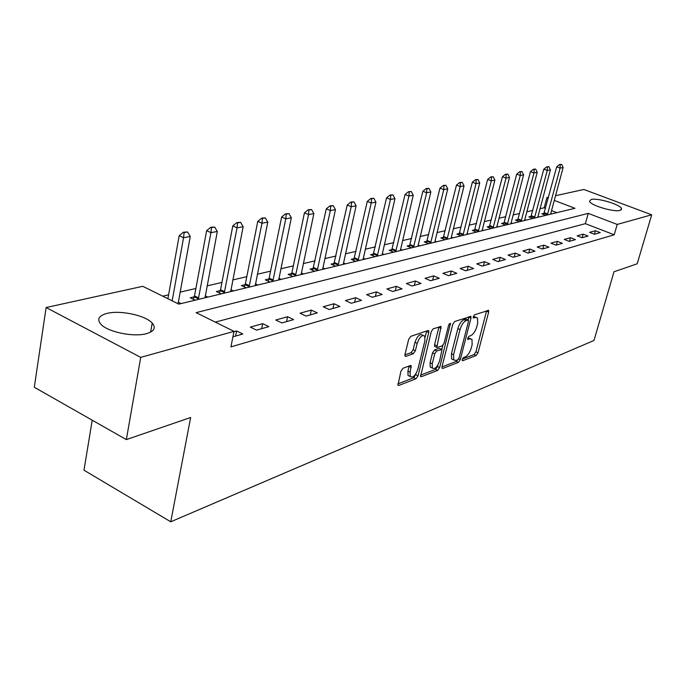 <?xml version="1.0" encoding="UTF-8"?>
<svg xmlns="http://www.w3.org/2000/svg" width="686" height="686" viewBox="0 0 686 686"><rect width="100%" height="100%" fill="white"/><g stroke="black" fill="none" stroke-linecap="round" stroke-linejoin="round"><path stroke-width="1.03" d="M462.218 359.473L462.707 360.716L476.17 355.511L477.996 352.793L488.664 312.087L488.603 310.381L474.583 314.771L473.263 316.7L473.306 317.901L475.509 317.421L477.49 317.935L477.67 323.389L476.77 326.836C475.372 331.364 473.383 334.296 470.793 335.634L469.027 336.269L467.706 338.207L467.741 339.373L469.961 338.841L471.994 339.356L472.14 344.646L471.256 348.051C469.876 352.535 467.886 355.468 465.297 356.857L463.53 357.535L462.218 359.473M107.102 313.382C120.342 309.952 145.612 315.406 152.215 323.089C156.159 327.788 154.256 331.312 146.495 333.653C133.873 337.341 107.968 332.084 101.014 324.392C96.657 319.333 98.69 315.663 107.102 313.382M591.126 199.497C597.429 197.611 620.744 204.617 621.559 208.673L620.067 210.379C614.03 212.403 590.294 205.311 589.497 201.272L591.126 199.497M402.991 368.279L400.907 371.272L397.966 385.189L398.815 385.429L416.008 378.783L418.023 375.851L428.767 332.504L428.699 330.772L427.944 330.549L410.76 336.363L408.667 339.356L404.997 354.456L405.057 356.137L405.88 356.386L413.324 353.719L415.373 350.76L417.191 343.36C419.549 336.98 422.07 334.554 424.728 336.08L424.917 340.676L417.843 369.265C415.442 375.679 412.912 378.097 410.254 376.528L410.117 372.181L411.231 365.758L410.425 365.527L402.991 368.279M555.497 195.707L583.872 189.482L651.7 214.795L637.183 263.801L613.987 271.785L593.999 340.462L170.754 521.789L190.648 417.482L126.353 439.606L140.724 357.38L46.125 307.534L142.774 286.311L178.857 304.13L574.954 208.295L554.228 200.381M651.7 214.795L617.203 224.425L588.254 213.372L196.11 312.645L234.003 331.355L140.724 357.38M234.003 331.355L230.933 346.876L614.21 234.801L617.203 224.425M442.033 366.624L442.076 368.236L442.787 368.425L458.402 362.38L460.289 359.601L470.982 318.115L470.922 316.392L454.698 321.494L452.751 324.332L442.033 366.624M437.711 370.389L421.333 376.717L420.561 376.511L431.254 331.655L433.269 328.748L441.064 326.562L436.802 347.442L442.136 345.984L444.099 343.129L448.661 325.07L450.522 323.209L439.657 367.533L437.711 370.389L435.559 369.377L420.441 375.191M614.21 234.801L585.364 223.662L215.293 322.12M595.405 230.728L589.583 232.348L594.445 234.243L600.241 232.597L595.405 230.728L594.41 234.226M583.169 234.14L577.14 235.83L582.071 237.759L588.065 236.053L583.169 234.14L582.157 237.733M570.512 237.682L564.278 239.423L569.269 241.395L575.468 239.628L570.512 237.682L569.491 241.326M557.409 241.335L550.969 243.136L556.012 245.151L562.434 243.333L557.409 241.335L556.397 245.039M543.861 245.125L537.181 246.986L542.292 249.044L548.937 247.157L543.861 245.125L542.832 248.889M529.815 249.044L522.895 250.982L528.066 253.083L534.96 251.127L529.815 249.044L528.786 252.877M515.263 253.108L508.086 255.115L513.325 257.267L520.468 255.235L515.263 253.108L514.234 257.01M500.171 257.327L492.72 259.411L498.027 261.606L505.436 259.505L500.171 257.327L499.134 261.297M484.496 261.7L476.77 263.861L482.138 266.117L489.838 263.93L484.496 261.7L483.458 265.739M468.229 266.245L460.195 268.492L465.631 270.799L473.64 268.526L468.229 266.245L467.183 270.361M451.319 270.97L442.959 273.311L448.473 275.669L456.79 273.311L451.319 270.97L450.273 275.155M433.724 275.883L425.028 278.319L430.611 280.737L439.272 278.276L433.724 275.883L432.677 280.154M415.416 281.003L406.352 283.532L412.012 286.019L421.033 283.455L415.416 281.003L414.361 285.35M396.337 286.328L386.887 288.969L392.615 291.516L402.03 288.849L396.337 286.328L395.282 290.761M376.442 291.893L366.59 294.646L372.387 297.261L382.205 294.474L376.442 291.893L375.396 296.403M355.682 297.69L345.384 300.562L351.266 303.255L361.522 300.339L355.682 297.69L354.636 302.294M333.988 303.744L323.235 306.753L329.186 309.523L339.904 306.479L333.988 303.744L332.942 308.451M311.307 310.081L300.048 313.228L306.085 316.075L317.309 312.893L311.307 310.081L310.269 314.891M287.571 316.718L275.781 320.01L281.886 322.943L293.642 319.607L287.571 316.718L286.534 321.623M262.695 323.663L250.33 327.119L256.521 330.137L268.852 326.639L262.695 323.663L261.666 328.68M232.914 336.835L242.835 334.022L236.601 330.952L233.935 331.698M545.516 208.278L544.178 207.764L539.976 208.733M532.825 210.396L526.762 211.794M519.456 213.492L513.094 214.967M505.633 216.699L498.954 218.242M491.33 220.009L484.307 221.638M476.521 223.439L469.138 225.154M461.172 226.997L453.412 228.798M445.265 230.685L437.093 232.58M428.759 234.509L420.158 236.499M411.626 238.479L402.571 240.58M393.824 242.604L384.289 244.816M375.319 246.891L365.261 249.224M356.068 251.359L345.452 253.82M336.02 256.007L324.812 258.596M315.123 260.843L303.289 263.587M293.334 265.894L280.814 268.792M270.584 271.167L257.336 274.237M246.806 276.681L232.777 279.931M221.938 282.443L207.069 285.89M195.896 288.48L180.118 292.133M168.593 294.8L162.728 296.163M556.886 212.669L551.467 210.576M544.135 213.26L541.871 213.8L545.833 215.344M550.704 213.406L551.904 213.878M531.196 216.347L528.872 216.905L532.885 218.474M537.91 216.476L539.153 216.956M524.567 220.489L537.215 172.332L533.991 172.932L530.475 171.62L518.024 218.92L517.81 219.58L515.443 220.112L519.499 221.715M524.687 219.64L525.982 220.146M510.89 223.799L523.59 174.853L520.254 175.47L516.695 174.133L504.201 222.213L503.978 222.881L501.552 223.43L505.651 225.068M511.019 222.907L512.356 223.439M489.675 226.26L487.171 226.86L491.322 228.532M496.87 226.294L498.259 226.852M474.858 229.801L472.285 230.419L476.487 232.125M482.224 229.801L483.673 230.385M459.509 233.463L456.859 234.098L461.112 235.838M467.055 233.429L468.555 234.037M443.593 237.262L440.866 237.913L445.171 239.697M451.191 238.239L451.337 237.176L452.897 237.828M427.086 241.206L424.282 241.875L428.63 243.702M434.881 242.184L435.018 241.103L436.648 241.755M409.954 245.296L407.064 245.991L411.463 247.852M418.091 245.125L419.789 245.837M392.152 249.55L389.168 250.261L393.627 252.165M400.513 249.327L402.27 250.073M373.638 253.966L370.569 254.703L375.079 256.658M382.231 253.691L384.074 254.48M354.388 258.562L351.215 259.317L355.777 261.323M363.22 258.219L365.141 259.059M334.339 263.347L331.064 264.136L335.686 266.185M343.429 262.944L345.435 263.827M313.451 268.337L310.063 269.144L314.737 271.253M322.806 267.857L324.898 268.792M291.661 273.543L288.154 274.374L292.888 276.544M301.3 272.977L303.495 273.971M268.921 278.97L265.285 279.837L270.078 282.057M278.85 278.319L281.149 279.382M245.151 284.647L241.386 285.539L246.231 287.828M255.398 283.901L257.807 285.024M220.292 290.581L216.39 291.507L221.286 293.865M230.873 289.724L233.403 290.933M194.267 296.798L190.211 297.758L195.167 300.185M205.2 295.82L207.858 297.115M178.291 302.2L181.095 303.589M92.224 420.201L83.984 470.202L170.754 521.789M126.353 439.606L34.3 387.264L46.125 307.534M544.178 207.764L546.913 197.594L548.483 197.251M548.26 198.1L546.913 197.594M585.364 223.662L588.254 213.372M470.467 316.186L470.922 316.392M236.601 330.952L235.581 336.08M470.536 338.704L467.835 337.889L469.961 338.841M476.033 317.301L473.366 316.478L475.509 317.421M462.347 359.07L474.077 354.559L475.904 351.841L486.64 310.689M468.118 319.942L468.932 316.683M441.964 366.916L456.284 361.402L457.742 359.756M457.794 359.738L459.123 357.783L468.512 321.297L468.469 320.096L466.128 320.628C463.47 321.948 461.429 324.932 460.006 329.572L453.575 354.696L453.72 359.901L455.898 360.459L457.794 359.738M468.135 319.95L465.863 319.024L468.023 319.976M453.146 359.644L451.585 358.924L451.439 353.71L457.845 328.603C459.26 323.964 461.301 320.988 463.968 319.667L465.863 319.024M435.164 346.687L434.624 346.439L434.564 344.758L439.023 326.802M442.804 345.512L441.853 349.311M437.874 365.063L437.505 366.53L439.657 367.533M432.24 363.734L432.369 368.082C434.898 369.497 437.308 367.121 439.597 360.956L442.024 349.483L436.699 350.966L434.718 353.847L432.24 363.734L430.071 362.714L430.208 367.07L431.648 367.747M441.492 349.243L439.134 348.291L441.304 349.294M430.071 362.714L432.54 352.844L434.521 349.963L439.134 348.291M435.559 369.377L437.505 366.53M409.653 376.245L408.05 375.482L407.913 371.135L409.156 365.998M423.159 335.36L422.507 335.068C419.832 333.533 417.32 335.96 414.961 342.331L417.191 343.36M404.911 354.885L411.094 352.681L413.152 349.731L414.961 342.331M425.14 337.169L426.641 330.986M397.854 383.886L413.821 377.737L416.231 373.218M550.584 214.195L563.129 167.538L560.11 168.104L547.342 214.975M560.179 164.691L561.688 164.426L559.605 164.486L560.179 164.691L560.11 168.104L556.68 166.835L543.629 214.486M563.129 167.538L561.688 164.426M559.605 164.486L556.68 166.835M537.79 217.291L550.386 169.896L547.265 170.471L534.437 218.097M547.351 167.007L548.911 166.724L546.768 166.792L547.351 167.007L547.265 170.471L543.801 169.185L530.681 217.608M550.386 169.896L548.911 166.724M546.768 166.792L543.801 169.185M534.085 169.399L535.697 169.108L533.494 169.185L534.085 169.399L533.991 172.932L521.103 221.329M521.257 220.943L517.81 219.58L517.287 220.841M537.215 172.332L535.697 169.108M533.494 169.185L530.475 171.62M520.357 171.877L522.029 171.577L519.765 171.654L520.357 171.877L520.254 175.47L507.306 224.665M507.469 224.271L503.978 222.881L503.438 224.185M523.59 174.853L522.029 171.577M519.765 171.654L516.695 174.133M496.741 227.22L509.484 177.46L506.028 178.103L493.037 228.121M506.148 174.441L507.88 174.133L505.548 174.218L506.148 174.441L506.028 178.103L502.435 176.731L489.118 227.641M509.484 177.46L507.88 174.133M505.548 174.218L502.435 176.731M482.095 230.762L494.88 180.161L491.296 180.821L478.253 231.697M491.433 177.099L493.225 176.774L490.824 176.868L491.433 177.099L491.296 180.821L487.66 179.423L474.283 231.225M494.88 180.161L493.225 176.774M490.824 176.868L487.66 179.423M466.926 234.432L479.737 182.956L476.024 183.642L462.947 235.401M476.178 179.852L478.039 179.518L475.57 179.612L476.178 179.852L476.024 183.642L472.345 182.219L458.908 234.938M479.737 182.956L478.039 179.518M475.57 179.612L472.345 182.219M451.337 237.176L464.045 185.863L460.186 186.575L447.066 239.234M460.357 182.708L462.287 182.356L459.74 182.467L460.357 182.708L460.186 186.575L456.464 185.117L442.976 238.788M464.045 185.863L462.287 182.356M459.74 182.467L456.464 185.117M435.018 241.103L447.752 188.873L443.748 189.61L430.602 243.221M443.945 185.666L445.943 185.306L443.31 185.426L443.945 185.666L443.748 189.61L439.975 188.127L426.443 242.784M447.752 188.873L445.943 185.306M443.31 185.426L439.975 188.127M417.954 246.283L430.834 192.003L426.675 192.766L413.504 247.354M426.889 188.744L428.964 188.367L426.255 188.496L426.889 188.744L426.675 192.766L422.859 191.248L409.285 246.934M430.834 192.003L428.964 188.367M426.255 188.496L422.859 191.248M400.367 250.536L413.246 195.253L408.925 196.05L395.745 251.659M409.165 191.943L411.326 191.557L408.522 191.686L409.165 191.943L408.925 196.05L405.057 194.49L391.466 251.239M413.246 195.253L411.326 191.557M408.522 191.686L405.057 194.49M382.085 254.96L394.965 198.631L390.463 199.463L377.283 256.118M390.728 195.27L392.975 194.867L390.077 195.004L390.728 195.27L390.463 199.463L386.552 197.868L372.935 255.724M394.965 198.631L392.975 194.867M390.077 195.004L386.552 197.868M363.065 259.557L375.928 202.147L371.246 203.013L358.066 260.774M371.538 198.734L373.879 198.314L370.877 198.46L371.538 198.734L371.246 203.013L367.284 201.384L353.65 260.388M375.928 202.147L373.879 198.314M370.877 198.46L367.284 201.384M343.274 264.35L356.103 205.817L351.223 206.718L338.061 265.611M351.541 202.344L353.985 201.898L350.872 202.061L351.541 202.344L351.223 206.718L347.21 205.045L333.576 265.25M356.103 205.817L353.985 201.898M350.872 202.061L347.21 205.045M322.643 269.341L335.437 209.633L330.343 210.576L317.215 270.653M330.686 206.109L333.242 205.646L330.009 205.817L330.686 206.109L330.343 210.576L326.287 208.861L312.653 270.318M335.437 209.633L333.242 205.646M330.009 205.817L326.287 208.861M301.137 274.546L313.871 213.62L308.554 214.607L295.477 275.918M308.932 210.027L311.59 209.547L308.246 209.736L308.932 210.027L308.554 214.607L304.438 212.849L291.902 272.754L290.838 275.601M313.871 213.62L311.59 209.547M308.246 209.736L304.438 212.849M278.688 279.974L291.344 217.788L285.788 218.817L272.771 281.406M286.199 214.135L288.978 213.629L285.505 213.835L286.199 214.135L285.788 218.817L281.629 217.008L269.152 278.164L268.055 281.123M291.344 217.788L288.978 213.629M285.505 213.835L281.629 217.008M255.235 285.65L267.789 222.144L261.983 223.216L249.052 287.142M262.429 218.422L265.336 217.899L261.726 218.114L262.429 218.422L261.983 223.216L257.765 221.364L245.391 283.824L244.25 286.894M267.789 222.144L265.336 217.899M261.726 218.114L257.765 221.364M230.702 291.584L243.144 226.697L237.056 227.821L224.236 293.154M237.553 222.916L240.597 222.358L236.841 222.598L237.553 222.916L237.056 227.821L232.794 225.917L220.532 289.741L219.357 292.931M243.144 226.697L240.597 222.358M236.841 222.598L232.794 225.917M205.028 297.793L217.325 231.474L210.945 232.648L198.254 299.439M211.485 227.615L214.675 227.04L210.765 227.289L211.485 227.615L210.945 232.648L206.632 230.685L194.507 295.94L193.289 299.259M217.325 231.474L214.675 227.04M210.765 227.289L206.632 230.685M178.094 303.752L190.245 236.481L183.548 237.716L172.169 300.828M184.131 232.554L187.484 231.945L183.402 232.22L184.131 232.554L183.548 237.716L179.183 235.692L167.899 298.719M190.245 236.481L187.484 231.945M183.402 232.22L179.183 235.692M462.175 360.476L462.707 360.716M473.246 317.798L473.743 318.021M467.68 339.253L468.195 339.484M486.537 311.17L488.664 312.087M475.904 351.841L477.996 352.793M474.077 354.559L476.17 355.511M468.838 317.164L470.982 318.115M458.668 358.855L460.289 359.601M456.284 361.402L458.402 362.38M441.981 368.048L442.787 368.425M463.968 319.667L466.128 320.628M457.845 328.603L460.006 329.572M451.439 353.71L453.575 354.696M420.467 376.305L421.333 376.717M438.929 327.299L441.132 328.294M434.564 344.758L436.75 345.761M449.219 323.818L450.565 324.418M434.521 349.963L436.699 350.966M432.54 352.844L434.718 353.847M409.079 366.367L411.291 367.404M407.913 371.135L410.117 372.181M413.152 349.731L415.373 350.76M411.094 352.681L413.324 353.719M404.98 355.957L405.88 356.386M426.546 331.492L428.767 332.504M415.836 374.813L418.023 375.851M413.821 377.737L416.008 378.783M397.88 384.983L398.815 385.429M544.118 213.295L547.497 214.607M544.332 212.66L547.711 213.972M531.178 216.382L534.591 217.719M531.401 215.738L534.814 217.076M518.024 218.92L521.48 220.283M504.201 222.213L507.691 223.602M489.667 226.303L493.2 227.718M489.89 225.617L493.423 227.04M474.849 229.836L478.425 231.285M475.072 229.15L478.648 230.599M459.491 233.506L463.11 234.981M459.723 232.803L463.342 234.278M443.585 237.305L447.238 238.814M443.816 236.593L447.478 238.102M427.069 241.249L430.774 242.793M427.309 240.52L431.014 242.064M409.936 245.339L413.684 246.926M410.177 244.593L413.924 246.18M392.135 249.593L395.925 251.213M392.375 248.838L396.165 250.459M373.621 254.009L377.463 255.672M373.87 253.237L377.703 254.9M354.37 258.605L358.255 260.311M354.619 257.825L358.504 259.522M334.322 263.39L338.258 265.139M334.571 262.592L338.507 264.342M313.433 268.38L317.412 270.173M313.682 267.566L317.661 269.358M291.644 273.585L295.666 275.42M291.902 272.754L295.923 274.589M268.895 279.013L272.977 280.908M269.152 278.164L273.234 280.051M245.134 284.69L249.25 286.637M245.391 283.824L249.515 285.762M220.275 290.632L224.442 292.622M220.532 289.741L224.708 291.739M194.241 296.841L198.468 298.899M194.507 295.94L198.734 297.99M152.215 323.089L150.628 332.11M621.559 208.673L621.216 209.865M488.175 310.192L488.603 310.381M451.585 358.924L453.72 359.901M440.515 326.313L441.064 326.562M434.624 346.439L436.802 347.442M430.208 367.07L432.369 368.082M410.622 365.475L411.231 365.758M408.05 375.482L410.254 376.528M428.115 330.506L428.699 330.772"/></g></svg>
